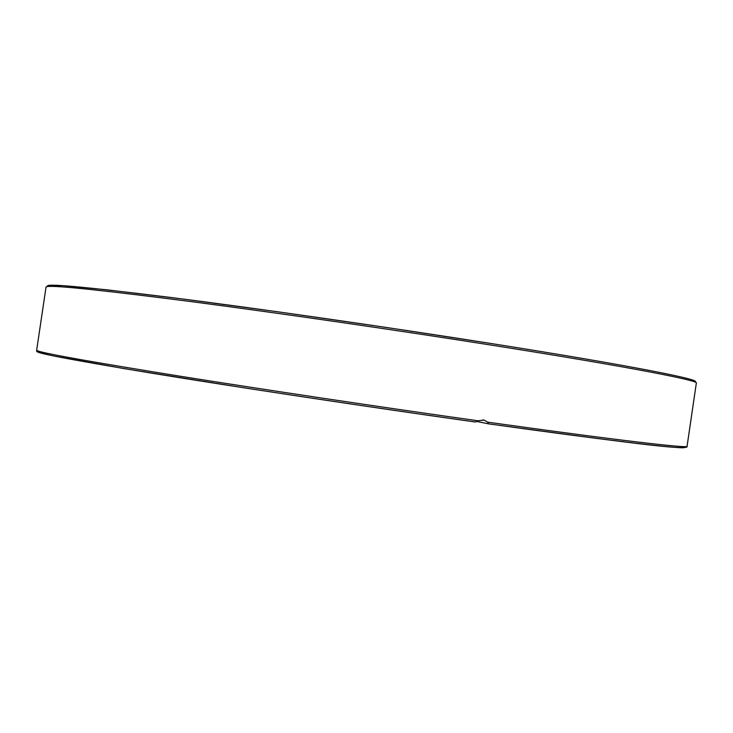 <?xml version="1.0" encoding="UTF-8"?>
<svg xmlns="http://www.w3.org/2000/svg" width="733" height="733" viewBox="0 0 733 733"><rect width="100%" height="100%" fill="white"/><g stroke="black" fill="none" stroke-linecap="round" stroke-linejoin="round"><path stroke-width="1.1" d="M39.371 351.4C28.935 351.758 65.823 358.923 150.036 372.895C234.881 386.804 366.124 406.65 475.35 422.006L477.889 420.779L484.064 420.11L487.637 422.153L488.508 423.848L476.707 421.438M47.984 286.466C42.596 282.993 83.36 286.64 170.258 297.406C257.32 308.41 387.299 327.065 493.593 343.905L386.364 327.459L277.111 311.699L180.327 298.688L107.045 289.828L62.754 285.641L48.598 285.43L46.042 287.052L47.563 286.502C56.67 285.43 104.737 290.488 191.78 301.694C277.99 312.954 396.296 330.097 493.969 345.527C625.918 366.344 699.245 380.583 696.341 383.075L687.068 446.287C689.918 451.29 621.144 441.788 488.508 423.848L488.48 423.839C603.277 439.892 674.048 448.266 683.66 447.753M477.889 420.779C380.042 407.007 263.202 389.498 178.586 375.974C93.256 362.221 46.381 353.892 37.979 350.979L36.65 350.246L46.042 287.052M694.646 381.957C704.431 380.28 632.112 365.813 493.63 343.914M687.068 446.287C689.121 448.605 617.159 440.322 487.637 422.153M482.882 419.872L484.064 420.11M475.387 422.006C399.668 411.295 323.922 400.108 248.148 388.463L124.225 368.626L53.711 355.981C28.166 350.356 39.756 351.675 36.65 350.246"/></g></svg>
